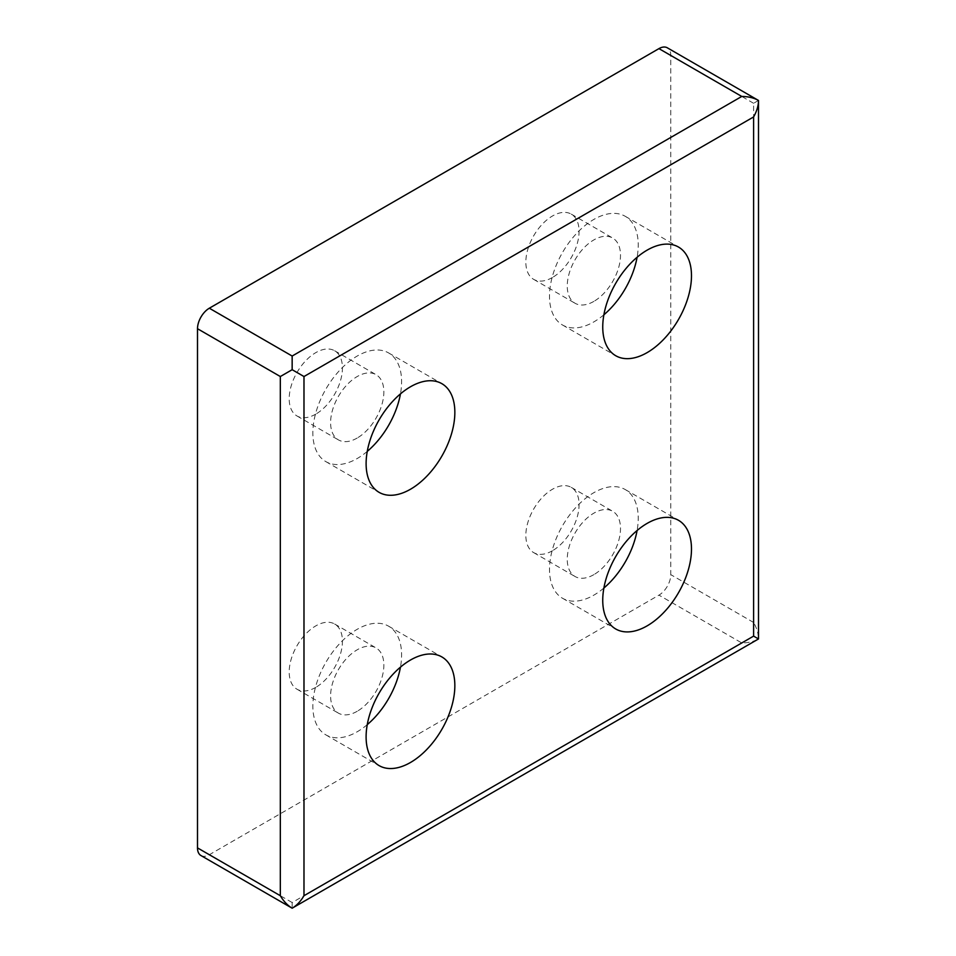 <?xml version="1.0" encoding="UTF-8"?>
<svg xmlns="http://www.w3.org/2000/svg" width="956" height="956" viewBox="0 0 956 956"><rect width="100%" height="100%" fill="white"/><g stroke="black" fill="none" stroke-linecap="round" stroke-linejoin="round"><path stroke-width="0.72" stroke-dasharray="4.78 3.58" d="M315.815 414.103A37.654 21.737 -60 0 1 296.993 415.968A37.654 21.737 -60 0 1 296.993 372.493A37.654 21.737 -60 0 1 334.636 350.756A37.654 21.737 -60 0 1 340.408 380.93A37.654 21.737 -60 0 1 315.815 414.103M552.46 277.479A37.654 21.737 -60 0 1 533.639 279.343A37.654 21.737 -60 0 1 533.639 235.869A37.654 21.737 -60 0 1 571.282 214.132A37.654 21.737 -60 0 1 577.054 244.306A37.654 21.737 -60 0 1 552.46 277.479M315.815 687.352A37.654 21.737 -60 0 1 296.993 689.216A37.654 21.737 -60 0 1 296.993 645.742A37.654 21.737 -60 0 1 334.636 624.005A37.654 21.737 -60 0 1 340.408 654.179A37.654 21.737 -60 0 1 315.815 687.352M552.46 550.728A37.654 21.737 -60 0 1 533.639 552.592A37.654 21.737 -60 0 1 533.639 509.118A37.654 21.737 -60 0 1 571.282 487.381A37.654 21.737 -60 0 1 577.054 517.555A37.654 21.737 -60 0 1 552.46 550.728M200.963 855.548A16.73 9.656 120 0 0 209.328 854.724L658.947 595.134A16.73 9.656 120 0 0 670.777 574.64L670.777 55.46A16.73 9.656 120 0 0 667.312 47.8M593.867 574.64A37.654 21.737 -60 0 1 575.046 576.504A37.654 21.737 -60 0 1 575.046 533.03A37.654 21.737 -60 0 1 612.7 511.293A37.654 21.737 -60 0 1 618.472 541.466A37.654 21.737 -60 0 1 593.867 574.64M603.893 588.024A62.749 36.232 -60 0 1 593.867 595.134A62.749 36.232 -60 0 1 562.498 598.241A62.749 36.232 -60 0 1 562.498 525.788A62.749 36.232 -60 0 1 625.248 489.556A62.749 36.232 -60 0 1 637.09 530.508M758.502 100.452L753.603 103.284L753.603 622.464C756.793 628.116 758.431 633.613 758.502 638.955C753.842 641.56 748.261 642.898 741.772 642.958L658.947 595.134M741.772 642.958L292.154 902.536L292.154 908.2M367.247 724.648A62.749 36.232 -60 0 1 357.233 731.758A62.749 36.232 -60 0 1 325.853 734.865A62.749 36.232 -60 0 1 325.853 662.412A62.749 36.232 -60 0 1 388.602 626.18A62.749 36.232 -60 0 1 400.456 667.133M357.233 711.264A37.654 21.737 -60 0 1 338.4 713.128A37.654 21.737 -60 0 1 338.4 669.654A37.654 21.737 -60 0 1 376.055 647.917A37.654 21.737 -60 0 1 381.826 678.091A37.654 21.737 -60 0 1 357.233 711.264M603.893 314.775A62.749 36.232 -60 0 1 593.867 321.885A62.749 36.232 -60 0 1 562.498 324.992A62.749 36.232 -60 0 1 562.498 252.527A62.749 36.232 -60 0 1 625.248 216.307A62.749 36.232 -60 0 1 637.09 257.26M593.867 301.391A37.654 21.737 -60 0 1 575.046 303.255A37.654 21.737 -60 0 1 575.046 259.781A37.654 21.737 -60 0 1 612.7 238.044A37.654 21.737 -60 0 1 618.472 268.206A37.654 21.737 -60 0 1 593.867 301.391M367.247 451.399A62.749 36.232 -60 0 1 357.233 458.51A62.749 36.232 -60 0 1 325.853 461.617A62.749 36.232 -60 0 1 325.853 389.152A62.749 36.232 -60 0 1 388.602 352.931A62.749 36.232 -60 0 1 400.456 393.884M357.233 438.015A37.654 21.737 -60 0 1 338.4 439.88A37.654 21.737 -60 0 1 338.4 396.405A37.654 21.737 -60 0 1 376.055 374.668A37.654 21.737 -60 0 1 381.826 404.83A37.654 21.737 -60 0 1 357.233 438.015M753.603 622.464L670.777 574.64M292.154 902.536L209.328 854.724M753.603 103.284L670.777 55.46M533.639 552.592L575.046 576.504M571.282 487.381L612.7 511.293M562.498 598.241L615.736 628.988M625.248 489.556L678.485 520.291M325.853 734.865L379.102 765.613M388.602 626.18L441.851 656.927M296.993 689.216L338.4 713.128M334.636 624.005L376.055 647.917M562.498 324.992L615.736 355.728M625.248 216.307L678.485 247.042M533.639 279.343L575.046 303.255M571.282 214.132L612.7 238.044M325.853 461.617L379.102 492.352M388.602 352.931L441.851 383.667M296.993 415.968L338.4 439.88M334.636 350.756L376.055 374.668"/><path stroke-width="1.43" d="M292.154 369.697L292.154 356.038L741.772 96.448C748.261 96.508 753.842 97.847 758.502 100.452L667.312 47.8A16.73 9.656 120 0 0 658.947 48.625L209.328 308.214A16.73 9.656 120 0 0 197.498 328.709L197.498 847.888A16.73 9.656 120 0 0 200.963 855.548L292.154 908.2C287.565 905.463 283.621 901.305 280.323 895.712L280.323 376.533L292.154 369.697L303.984 376.533L753.603 116.943C756.793 111.29 758.431 105.793 758.502 100.452L758.502 638.955L292.154 908.2C296.742 905.463 300.686 901.305 303.984 895.712L753.603 636.122L758.502 638.955M637.09 530.508A62.749 36.232 -60 0 1 603.893 588.024M647.116 625.869A62.749 36.232 -60 0 1 615.736 628.988A62.749 36.232 -60 0 1 615.736 556.523A62.749 36.232 -60 0 1 678.485 520.291A62.749 36.232 -60 0 1 688.105 570.577A62.749 36.232 -60 0 1 647.116 625.869M410.471 489.245A62.749 36.232 -60 0 1 379.102 492.352A62.749 36.232 -60 0 1 379.102 419.899A62.749 36.232 -60 0 1 441.851 383.667A62.749 36.232 -60 0 1 451.471 433.952A62.749 36.232 -60 0 1 410.471 489.245M647.116 352.621A62.749 36.232 -60 0 1 615.736 355.728A62.749 36.232 -60 0 1 615.736 283.275A62.749 36.232 -60 0 1 678.485 247.042A62.749 36.232 -60 0 1 688.105 297.328A62.749 36.232 -60 0 1 647.116 352.621M410.471 762.494A62.749 36.232 -60 0 1 379.102 765.613A62.749 36.232 -60 0 1 379.102 693.148A62.749 36.232 -60 0 1 441.851 656.927A62.749 36.232 -60 0 1 451.471 707.201A62.749 36.232 -60 0 1 410.471 762.494M400.456 667.133A62.749 36.232 -60 0 1 367.247 724.648M637.09 257.26A62.749 36.232 -60 0 1 603.893 314.775M400.456 393.884A62.749 36.232 -60 0 1 367.247 451.399M753.603 636.122L753.603 116.943M303.984 895.712L303.984 376.533M280.323 895.712L197.498 847.888M280.323 376.533L197.498 328.709M292.154 356.038L209.328 308.214M741.772 96.448L658.947 48.625"/></g></svg>
